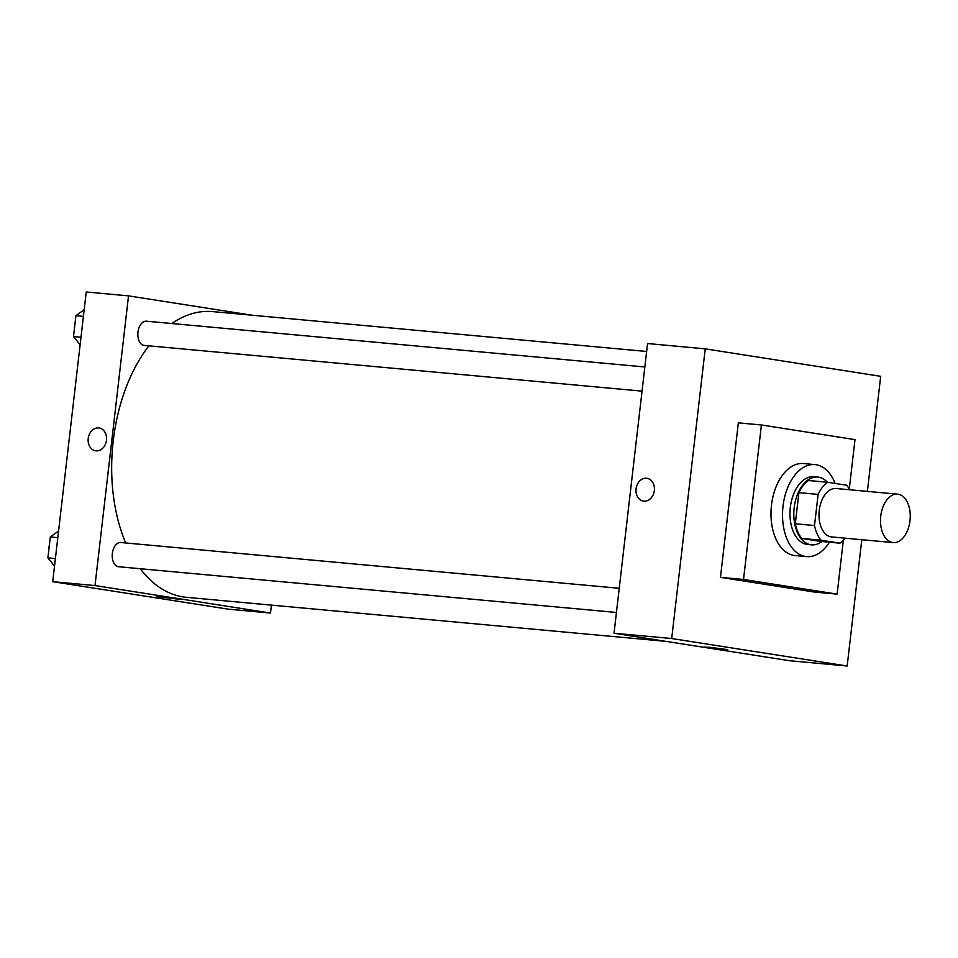 <?xml version="1.0" encoding="UTF-8"?>
<svg xmlns="http://www.w3.org/2000/svg" width="958" height="958" viewBox="0 0 958 958"><rect width="100%" height="100%" fill="white"/><g stroke="black" fill="none" stroke-linecap="round" stroke-linejoin="round"><path stroke-width="1.44" d="M892.581 542.515A24.309 14.777 -84.8 0 1 880.701 516.554A24.309 14.777 -84.8 0 1 897.598 494.16A24.309 14.777 -84.8 0 1 910.1 519.727A24.309 14.777 -84.8 0 1 893.155 542.587A24.309 14.777 -84.8 0 1 892.581 542.515M893.155 542.587L831.64 536.935A24.309 14.777 -84.8 0 1 831.077 536.863A24.309 14.777 -84.8 0 1 819.186 510.901A24.309 14.777 -84.8 0 1 836.095 488.508L897.598 494.16M818.12 494.4L814.516 525.547A33.123 20.142 -84.8 0 0 821.078 540.216L801.858 538.456A33.123 20.142 -84.8 0 1 795.296 523.786L798.9 492.64L818.12 494.4A33.123 20.142 -84.8 0 1 827.784 482.281L846.656 485.227A33.123 20.142 -84.8 0 1 849.71 489.766M821.078 540.216L839.95 543.174A33.123 20.142 -84.8 0 0 845.267 538.192M795.296 523.786L814.516 525.547M801.858 538.456L820.719 541.402L839.95 543.174M798.9 492.64A33.123 20.142 -84.8 0 1 808.564 480.509L827.784 482.281M827.365 482.233A34.045 20.693 95.2 0 0 817.761 477.06A34.045 20.693 95.2 0 0 794.17 507.752A34.045 20.693 95.2 0 0 811.534 544.851A34.045 20.693 95.2 0 0 821.916 541.51M811.534 544.851L807.69 544.503A34.045 20.693 -84.8 0 1 806.887 544.407A34.045 20.693 -84.8 0 1 790.326 507.393A34.045 20.693 -84.8 0 1 813.917 476.713L817.761 477.06M829.46 542.204A46.2 28.081 -84.8 0 1 806.576 556.61A46.2 28.081 -84.8 0 1 805.486 556.478A46.2 28.081 -84.8 0 1 782.914 507.141A46.2 28.081 -84.8 0 1 815.019 464.606A46.2 28.081 -84.8 0 1 835.101 483.419M806.576 556.61L795.044 555.544A46.2 28.081 -84.8 0 1 793.954 555.412A46.2 28.081 -84.8 0 1 771.382 506.087A46.2 28.081 -84.8 0 1 803.487 463.54L815.019 464.606M843.339 540.36L837.124 594.128L743.528 579.47L761.406 424.969L854.991 439.626L849.279 488.987M761.406 424.969L738.343 422.849L720.464 577.351L814.049 592.008L837.124 594.128M867.385 491.382L880.689 376.326L705.22 348.844L671.702 638.531L847.171 666.014L861.793 539.701M646.997 478.305A11.544 9.161 -81.1 0 0 636.076 488.879A11.544 9.161 98.9 0 1 646.997 478.305A11.544 9.161 98.9 0 1 654.254 491.131A11.544 9.161 98.9 0 1 643.417 501.118A11.544 9.161 98.9 0 1 636.076 488.879A11.544 9.161 -81.1 0 0 643.417 501.118M705.22 348.844L647.548 343.539L614.03 633.238L671.702 638.531M614.03 633.238L789.512 660.721L847.171 666.014M709.243 647.213L727.661 649.632L709.243 647.213M720.464 577.351L743.528 579.47M704.717 646.973L727.661 649.632M125.69 542.97A143.449 87.214 -84.8 0 1 113.224 440.943A143.449 87.214 -84.8 0 1 148.861 345.838M171.805 323.529A143.449 87.214 -84.8 0 1 212.628 311.601L646.626 351.466M665.774 641.345L186.379 597.313A143.449 87.214 -84.8 0 1 183.026 596.894A143.449 87.214 -84.8 0 1 140.287 568.729M642.04 391.127L144.167 345.407A12.155 7.389 -84.8 0 1 143.88 345.371A12.155 7.389 -84.8 0 1 137.94 332.39A12.155 7.389 -84.8 0 1 146.394 321.193L644.842 366.974M616.437 612.461L118.552 566.729A12.155 7.389 -84.8 0 1 118.277 566.693A12.155 7.389 -84.8 0 1 112.361 553.473A12.155 7.389 -84.8 0 1 120.78 542.515L619.227 588.296M52.714 581.674L86.232 291.986L128.528 295.866L252.253 315.242L128.528 295.866L95.01 585.566L270.479 613.048L271.401 605.121L270.479 613.048L228.196 609.156L52.714 581.674L95.01 585.566L270.479 613.048M58.57 531.055L50.319 536.983L47.9 557.879L54.51 566.13M50.319 536.983L57.803 537.666M47.9 557.879L55.384 558.574M48.786 550.191A12.155 7.389 -84.8 0 1 49.373 545.162M84.184 309.733L75.921 315.649L73.503 336.557L80.125 344.808M75.921 315.649L83.418 316.344M73.503 336.557L80.999 337.24M74.401 328.869A12.155 7.389 -84.8 0 1 74.975 323.828M156.861 596.654L179.805 599.313M99.141 427.986A11.544 9.161 -81.1 0 0 88.22 438.548A11.544 9.161 98.9 0 1 99.141 427.986A11.544 9.161 98.9 0 1 106.398 440.812A11.544 9.161 98.9 0 1 95.56 450.799A11.544 9.161 98.9 0 1 88.22 438.548A11.544 9.161 -81.1 0 0 95.56 450.799M128.528 295.866L95.01 585.566"/></g></svg>

